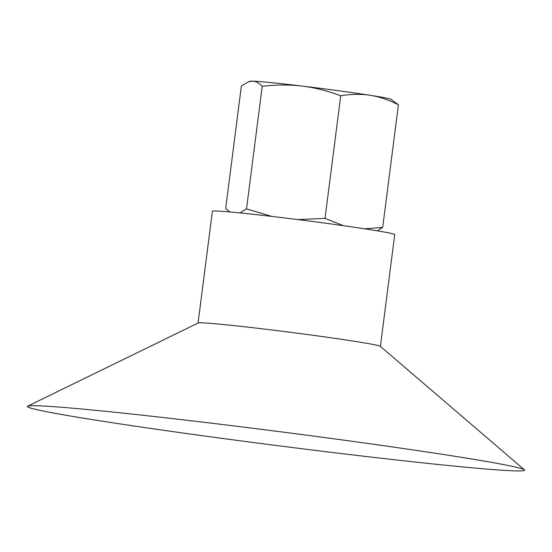 <?xml version="1.0" encoding="UTF-8"?>
<svg xmlns="http://www.w3.org/2000/svg" width="552" height="552" viewBox="0 0 552 552"><rect width="100%" height="100%" fill="white"/><g stroke="black" fill="none" stroke-linecap="round" stroke-linejoin="round"><path stroke-width="0.83" d="M198.071 323.03L212.389 211.25A91.908 2.594 7.3 0 1 278.318 217.184A91.908 2.594 7.3 0 1 380.569 231.385A91.908 2.594 7.3 0 1 394.714 234.607L380.397 346.387M486.015 461.396A250.663 7.066 7.3 0 1 524.4 469.842A250.663 7.066 7.3 0 1 349.892 454.586A250.663 7.066 7.3 0 1 65.909 415.242A250.663 7.066 7.3 0 1 27.6 406.196A250.663 7.066 7.3 0 1 212.278 423.281A250.663 7.066 7.3 0 1 486.015 461.396M27.6 406.196L198.161 322.989A91.908 2.594 7.3 0 1 265.878 329.247A91.908 2.594 7.3 0 1 366.245 343.227A91.908 2.594 7.3 0 1 380.321 346.325L524.4 469.842M248.821 81.682L250.242 81.247A71.022 2.001 7.3 0 1 252.436 81.144A71.022 2.001 7.3 0 1 302.116 86.071A71.022 2.001 7.3 0 1 370.206 95.303A71.022 2.001 7.3 0 1 390.857 99.263L398.413 104.79C388.518 99.822 379.12 96.662 370.206 95.303C361.305 93.874 351.479 94.026 340.736 95.758C327.115 90.721 314.247 87.492 302.116 86.071C289.993 84.58 276.697 84.663 262.221 86.319C258.922 82.897 255.659 81.172 252.436 81.144L248.821 81.682L241.383 85.905L225.678 208.518L229.749 211.885M364.665 228.811L382.702 227.396L377.292 230.826M297.859 219.592L325.024 218.371L343.406 225.678M239.816 212.899L246.516 208.932L272.06 216.446M246.516 208.932L262.221 86.319M325.024 218.371L340.736 95.758M382.702 227.396L398.413 104.79"/></g></svg>

